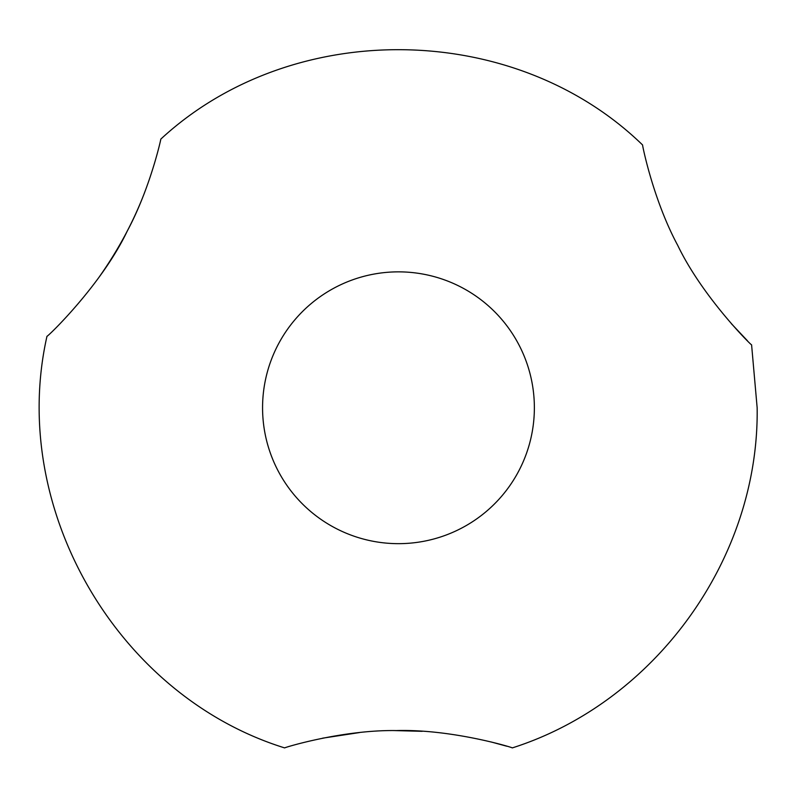 <?xml version="1.0" encoding="UTF-8"?>
<svg xmlns="http://www.w3.org/2000/svg" width="797" height="797" viewBox="0 0 797 797"><rect width="100%" height="100%" fill="white"/><g stroke="black" fill="none" stroke-linecap="round" stroke-linejoin="round"><path stroke-width="1.2" d="M322.616 738.171L359.567 732.553M394.814 730.59L422.211 731.317M491.331 742.017L506.753 746.221M512.302 747.905C513.298 747.676 451.57 728.896 396.278 730.58C342.272 729.693 283.752 747.745 284.639 747.905C116.751 695.661 8.279 507.819 46.973 336.274C47.162 337.31 101.617 284.987 127.191 231.2C150.364 188.092 161.193 138.22 160.815 139.106C292.21 17.584 514.195 20.294 642.581 144.964C642.113 144.098 653.032 199.539 677.709 245.337C702.456 296.942 751.551 345.719 751.591 344.832L757.15 407.755C759.342 558.219 655.692 702.217 512.302 747.905M144.735 192.197C133.567 221.496 118.414 249.74 99.256 276.918M534.369 407.755A135.898 135.898 0 0 0 330.516 290.068A135.898 135.898 0 0 0 330.516 525.452A135.898 135.898 0 0 0 534.369 407.755M747.447 340.757L731.277 323.592"/></g></svg>
